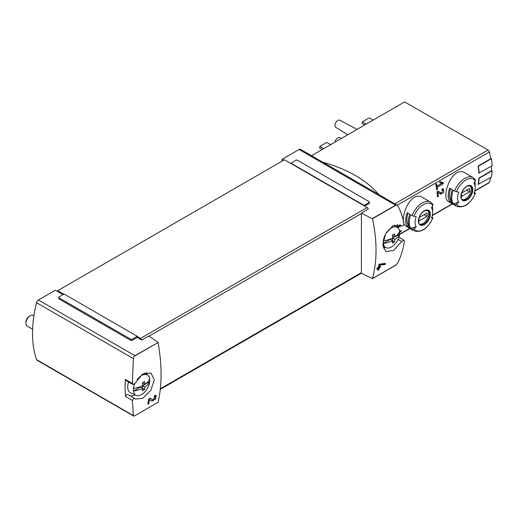 <?xml version="1.0" encoding="UTF-8"?>
<svg xmlns="http://www.w3.org/2000/svg" width="518" height="518" viewBox="0 0 518 518"><rect width="100%" height="100%" fill="white"/><g stroke="black" fill="none" stroke-linecap="round" stroke-linejoin="round"><path stroke-width="0.78" d="M128.05 394.619A2.046 1.178 120 0 0 127.946 394.541L135.651 399.106L142.884 398.167L150.777 390.371L154.299 380.044L150.991 373.012L142.638 373.977L135.146 383.19L133.009 384.557L132.388 383.501L133.359 358.592L134.214 356.306L134.92 355.678L158.094 342.521C162.05 365.171 162.05 385.101 158.094 402.305L134.214 416.09L133.359 415.514L132.446 400.485L125.563 396.516A110.444 63.766 120 0 1 125.35 379.435L132.388 383.501M134.958 398.607C134.039 398.277 133.204 398.899 132.446 400.485M158.094 402.305L134.214 416.09L36.525 359.609A2.862 1.651 120 0 0 37.018 360.237L133.65 416.032M152.829 399.935L150.116 398.115L148.685 398.944A147.261 85.023 60 0 1 147.766 404.221L148.808 403.619A147.261 85.023 -120 0 0 149.547 399.52L151.949 401.126L155.523 399.048L156.158 395.344L154.5 395.584A147.261 85.023 60 0 1 154.332 396.691L155.303 396.548L152.829 399.935L152.137 399.533A2.085 1.204 120 0 0 152.169 399.553M399.721 224.812L401.638 225.919L400.699 225.265L392.825 225.829L385.567 233.994L382.808 244.761L385.774 251.599L393.674 250.375L401.715 241.472L398.057 239.361M399.786 224.838L401.528 225.842C402.57 226.243 403.386 225.608 403.975 223.925C402.9 217.638 400.854 211.629 397.85 205.892L397.164 205.147L395.571 205.193L299.093 149.495L282.155 159.272L282.155 161.111M361.428 213.202L361.428 273.323L372.5 278.522C377.214 260.878 377.214 240.948 372.5 218.738L361.428 213.202L368.272 208.987A1.638 0.945 -120 0 0 367.197 207.537L290.838 163.448L295.752 160.276A1.23 0.706 180 0 1 297.487 160.276L368.933 201.521A1.23 0.706 180 0 1 369.295 202.026A1.23 0.706 180 0 1 368.933 202.525L364.018 205.361L290.838 163.112M401.715 241.472L403.859 240.112L404.351 241.097C403.438 248.426 401.269 255.665 397.85 262.807L395.571 265.313L372.442 278.665M385.152 264.556L379.707 265.048A147.261 85.023 -120 0 1 379.454 266.744L380.49 266.148A147.261 85.023 -120 0 1 380.309 267.243L379.273 267.845A147.261 85.023 -120 0 1 378.923 269.768L377.881 270.37A147.261 85.023 60 0 0 378.231 268.447L376.839 269.25A147.261 85.023 60 0 0 377.02 268.149L378.412 267.346A147.261 85.023 60 0 0 378.859 264.277L385.353 263.345A147.261 85.023 -120 0 1 385.152 264.556L384.207 264.012L384.207 263.448M397.759 227.661L401.21 225.673M397.533 226.89L400.427 225.22M441.886 183.281L437.05 186.072A61.357 35.425 -120 0 0 436.577 183.799L435.709 184.298A61.357 35.425 60 0 1 436.752 189.912L437.619 189.407A61.357 35.425 -120 0 0 437.257 187.199L443.33 183.689A61.357 35.425 -120 0 0 443.123 182.569L439.937 181.65L439.698 182.66L441.886 183.281L439.75 182.44M422.701 197.572C409.835 188.979 397.63 222.513 406.131 226.262L413.979 230.795A16.57 9.564 -60 0 1 412.114 229.066L410.793 228.302A16.57 9.564 -60 0 1 410.793 214.776L412.114 215.54A16.57 9.564 -60 0 1 430.542 202.098L422.701 197.572M465.216 173.018C452.356 164.433 440.145 197.96 448.653 201.716L456.494 206.248A16.57 9.564 -60 0 1 454.636 204.519L453.315 203.755A16.57 9.564 -60 0 1 453.315 190.229L454.636 190.993A16.57 9.564 -60 0 1 473.063 177.551L465.216 173.018M479.085 173.271A61.772 35.664 -120 0 0 478.405 166.2L491.427 158.683A61.772 35.664 -120 0 1 492.1 165.754L478.794 173.103A61.357 35.425 -120 0 0 478.114 166.025L490.695 158.767A61.357 35.425 -120 0 0 489.387 151.988A2.046 1.178 -120 0 0 488.008 150.032L404.655 101.91L311.506 155.691M474.747 191.11L489.031 182.867A2.046 1.178 -120 0 0 489.387 182.394A61.357 35.425 -120 0 0 490.624 177.512M478.405 184.57A61.772 35.664 -120 0 0 479.085 178.276L492.1 170.765A61.772 35.664 -120 0 1 491.427 177.052L478.114 184.402A61.357 35.425 -120 0 0 478.794 178.114L491.375 170.849A61.357 35.425 -120 0 0 491.388 166.161M442.884 190.028L441.323 193.136L438.196 191.123L437.004 191.809A61.357 35.425 60 0 1 437.425 196.898L438.293 196.393A61.357 35.425 -120 0 0 438.001 192.45L440.753 194.224L443.719 192.502L443.421 188.921L441.848 189.012A61.357 35.425 60 0 1 441.971 190.087L442.884 190.028L441.906 189.459M399.682 231.863L401.049 231.695A61.357 35.425 -120 0 0 401.288 230.73L399.559 230.924M141.498 339.912A1.638 0.945 -120 0 0 140.423 338.461L137.244 336.292L132.323 339.128A1.23 0.706 180 0 1 130.588 339.128L59.143 297.882A1.23 0.706 180 0 1 58.787 297.377L58.787 298.549A1.23 0.706 180 0 0 59.143 299.048L130.588 340.3A1.23 0.706 180 0 0 132.323 340.3L137.244 337.458L141.725 340.048L148.802 335.962L158.048 342.327M63.047 294.625L55.387 290.197L38.449 299.98A2.862 1.651 120 0 0 36.525 302.687A110.444 63.766 120 0 0 36.525 359.609M372.442 218.544L395.571 205.193M283.747 160.191L282.155 159.272M369.295 202.026L369.295 203.192A1.23 0.706 180 0 1 368.933 203.691L368.933 202.525M364.737 206.112L368.933 203.691M397.546 227.506A110.444 63.766 120 0 0 397.435 224.436M63.772 294.205L57.699 290.702L57.699 291.537M137.244 337.458L137.244 336.622M364.018 205.698L364.018 205.361M456.494 206.248C463.953 208.469 470.273 204.15 475.446 193.305A1.638 0.343 -158.8 0 0 474.928 192.806L474.358 192.476M474.902 181.637A16.57 9.564 -60 0 1 475.174 184.369L475.174 187.743A12.445 7.181 -60 0 1 473.996 193.499A61.357 12.969 -158.8 0 0 475.297 193.382A15.339 8.858 -60 0 1 456.507 204.228A1.638 1.289 144.9 0 1 454.636 204.519M449.76 201.703L452.363 203.205A16.57 9.564 120 0 1 452.363 189.679L449.76 188.176A16.57 9.564 -60 0 0 449.76 201.703L450.757 200.453L451.217 200.719M473.063 177.551L475.265 179.584A1.638 1.289 144.9 0 1 475.297 180.86A61.357 48.394 144.9 0 1 473.996 183.34A12.445 7.181 -60 0 1 475.174 187.743M453.315 203.755L458.76 202.298A12.445 7.181 -60 0 1 458.76 192.139A61.357 12.969 -158.8 0 1 456.507 191.705A1.638 0.343 -158.8 0 1 454.636 190.993M458.76 202.298A61.357 48.394 144.9 0 1 456.507 204.228M413.979 230.795C421.432 233.016 427.751 228.703 432.931 217.858A1.638 0.343 -158.8 0 0 432.407 217.353L431.844 217.029M432.381 206.183A16.57 9.564 -60 0 1 432.653 208.922L432.653 212.289A12.445 7.181 -60 0 1 431.475 218.046A61.357 12.969 -158.8 0 0 432.776 217.929A15.339 8.858 -60 0 1 413.986 228.781A1.638 1.289 144.9 0 1 412.114 229.066M407.239 226.249L409.842 227.752A16.57 9.564 120 0 1 409.842 214.225L407.239 212.723A16.57 9.564 -60 0 0 407.239 226.249L408.242 225.006L408.696 225.272M430.542 202.098L432.744 204.131A1.638 1.289 144.9 0 1 432.776 205.406A61.357 48.394 144.9 0 1 431.475 207.893A12.445 7.181 -60 0 1 432.653 212.289M410.793 228.302L416.239 226.845A12.445 7.181 -60 0 1 416.239 216.686A61.357 12.969 -158.8 0 1 413.986 216.252A1.638 0.343 -158.8 0 1 412.114 215.54M416.239 226.845A61.357 48.394 144.9 0 1 413.986 228.781M371.872 120.836A9.946 5.743 -60 0 1 374.093 119.554M329.351 145.383A9.946 5.743 -60 0 1 331.572 144.101M335.004 142.12A4.092 2.363 -60 0 1 336.978 138.461A4.092 2.363 -60 0 1 339.847 137.587L341.407 138.423M347.74 134.771L335.755 127.305A4.092 2.363 -60 0 1 335.793 122.604A4.092 2.363 -60 0 1 339.847 120.221L357.044 129.396M323.666 148.666L319.761 146.413L319.761 148.083L322.222 149.501M319.761 146.413L326.703 142.405L330.516 144.606M366.187 124.119L362.283 121.866L362.283 123.537L364.737 124.955M362.283 121.866L369.224 117.858L373.038 120.059M427.557 210.36A7.977 4.604 -60 0 1 428.749 213.681A7.977 4.604 -60 0 1 425.582 221.361A7.977 4.604 -60 0 1 419.638 224.074M419.25 217.495A5.827 3.367 120 0 0 419.25 220.836L426.968 216.375A5.827 3.367 -60 0 0 426.968 213.04L419.25 217.495M470.079 185.813A7.977 4.604 -60 0 1 471.27 189.135A7.977 4.604 -60 0 1 468.104 196.814A7.977 4.604 -60 0 1 462.16 199.527M461.771 192.949A5.827 3.367 120 0 0 461.771 196.29L469.489 191.828A5.827 3.367 -60 0 0 469.489 188.487L461.771 192.949M408.087 213.215A14.931 8.618 120 0 0 408.242 225.006M424.08 214.711L426.968 216.375M450.608 188.669A14.931 8.618 120 0 0 450.757 200.453M466.595 190.158L469.489 191.828M492.1 170.765L491.394 170.357M491.427 158.683L490.611 158.217M397.164 205.141L300.531 149.352A2.862 1.651 120 0 0 299.093 149.495M290.838 163.448L284.473 159.771L57.699 290.702M58.787 297.377A1.23 0.706 180 0 1 59.143 296.879L64.064 294.036L137.244 336.292M322.889 162.257A118.628 68.493 180 0 1 378.652 194.457M125.473 379.506A2.046 1.178 120 0 0 125.9 380.465L133.003 384.57M129.714 395.564A15.139 8.741 120 0 0 135.327 394.949M147.028 374.689A15.139 8.741 120 0 0 146.555 372.345M127.946 394.541A2.046 1.178 120 0 0 125.563 396.516M383.249 248.025A15.139 8.741 120 0 0 385.237 247.326M437.05 186.072L436.039 185.489L436.039 184.104M437.619 189.407L436.577 188.811M437.257 187.199L436.182 186.577M443.33 183.689L442.113 182.983L442.113 182.278M436.15 186.428L436.907 185.994M441.744 183.197L442.113 182.983M439.478 193.402A2.966 1.709 120 0 0 440.928 192.91M442.663 189.899A2.966 1.709 120 0 0 442.573 188.766M441.291 193.117L439.698 192.197A1.735 1.004 120 0 0 439.724 192.217A1.735 1.004 120 0 0 439.756 192.23M439.698 192.197L438.118 191.168M438.293 196.393L437.373 195.862M438.001 192.45L437.011 191.88M401.049 231.695L400.174 230.853M399.611 231.209L400.174 231.19M378.231 268.447L377.369 267.948M378.923 269.768L378.302 269.412L378.302 267.411M379.273 267.845L378.412 267.346M380.309 267.243L379.344 266.686L378.431 267.21M379.454 266.744L378.58 266.246M379.707 265.048L378.82 264.536M378.969 264.212L384.207 264.012M151.625 400.913A3.561 2.053 120 0 0 155.199 398.297M155.555 397.319A3.561 2.053 120 0 0 155.484 395.234M152.804 399.922L152.104 399.514A2.085 1.204 120 0 0 152.137 399.533M152.104 399.514L150.039 398.167M148.808 403.619L148.407 403.392L148.407 400.725M147.87 403.703L148.407 403.392M149.547 399.52L148.679 399.015M133.437 388.435A22.235 12.84 0 0 0 142.748 385.645A22.242 12.84 -120 0 0 142.398 382.757A21.75 12.555 0 0 0 144.541 381.52A22.242 12.84 60 0 1 144.891 384.408A22.235 12.84 0 0 0 149.721 379.034A11.629 6.715 -60 0 1 149.721 381.669A22.235 12.84 180 0 1 144.891 387.043A22.242 12.84 60 0 1 144.541 389.536A21.75 12.555 180 0 1 142.398 390.773A22.242 12.84 -120 0 0 142.748 388.28A22.235 12.84 180 0 1 133.437 391.071A11.629 6.715 -60 0 1 133.437 388.435A11.629 6.715 -60 0 1 134.648 383.955M144.891 387.043L142.651 385.755L149.721 381.669A11.629 6.715 -60 0 1 141.582 394.548A11.629 6.715 -60 0 1 136.137 395.312A11.629 6.715 -60 0 1 133.437 391.071L140.514 386.991L142.748 388.28M137.005 379.804A11.629 6.715 -60 0 1 147.747 375.213A11.629 6.715 -60 0 1 149.721 379.034M136.137 395.312L130.633 392.871A12.27 7.084 -60 0 1 128.619 382.038M32.615 329.228L27.169 326.081A6.138 3.542 -60 0 1 25.9 323.277A6.138 3.542 -60 0 1 30.238 315.76A6.138 3.542 -60 0 1 33.307 315.456L33.91 315.805M25.9 323.277L25.9 322.254A4.882 2.817 -60 0 1 29.351 316.271L30.238 315.76M142.651 385.755L142.651 388.228M142.651 382.627L142.651 383.113L144.891 384.408M144.541 389.536L142.735 388.487M394.8 239.42L392.566 238.131L399.637 234.045A22.235 12.84 180 0 1 394.8 239.42A22.242 12.84 60 0 1 394.457 241.906A21.75 12.555 180 0 1 392.314 243.143A22.242 12.84 -120 0 0 392.663 240.656A22.235 12.84 180 0 1 383.352 243.447A11.629 6.715 -60 0 1 383.352 240.812A11.629 6.715 -60 0 1 389.128 229.701A11.629 6.715 -60 0 1 397.656 227.583A11.629 6.715 -60 0 1 399.637 231.41A11.629 6.715 -60 0 1 399.637 234.045A11.629 6.715 -60 0 1 391.491 246.924A11.629 6.715 -60 0 1 386.052 247.688A11.629 6.715 -60 0 1 383.352 243.447L390.423 239.361L392.663 240.656M383.352 240.812A22.235 12.84 0 0 0 392.663 238.015A22.242 12.84 -120 0 0 392.314 235.127A21.75 12.555 0 0 0 394.457 233.89A22.242 12.84 60 0 1 394.8 236.778A22.235 12.84 0 0 0 399.637 231.41M392.566 238.131L392.566 240.598M392.566 234.997L392.566 235.489L394.8 236.778M394.457 241.906L392.644 240.864M134.214 356.306L158.094 342.521M372.5 218.738L396.374 204.953M372.5 278.522L396.374 264.737M397.235 205.193L489.387 151.988M399.618 234.22L409.764 228.36M432.297 215.352L452.285 203.814M474.818 190.805L489.387 182.394M134.92 355.678L38.449 299.98M472.837 189.653A8.443 4.876 -60 0 1 463.882 200.796A8.443 4.876 -60 0 1 463.882 188.856A8.443 4.876 -60 0 1 472.837 189.653M456.507 191.705A15.339 8.858 -60 0 1 475.297 180.86M430.316 214.206A8.443 4.876 -60 0 1 421.361 225.343A8.443 4.876 -60 0 1 421.361 213.403A8.443 4.876 -60 0 1 430.316 214.206M413.986 216.252A15.339 8.858 -60 0 1 432.776 205.406M394.858 203.814L488.008 150.032M429.7 214.225A7.977 4.604 -60 0 1 426.217 222.254A7.977 4.604 -60 0 1 420.072 224.391C418.719 224.624 418.421 222.339 419.166 217.547C420.519 214.141 422.461 211.836 424.987 210.625L428.049 210.58A7.977 4.604 -60 0 1 429.7 214.225M472.222 189.679A7.977 4.604 -60 0 1 468.738 197.708A7.977 4.604 -60 0 1 462.593 199.844C461.24 200.071 460.936 197.792 461.687 193C463.04 189.594 464.976 187.289 467.508 186.079L470.571 186.027A7.977 4.604 -60 0 1 472.222 189.679M140.423 338.461L367.197 207.537M149.061 336.143L361.428 213.539M160.353 388.746L361.428 272.656M133.359 358.592L36.525 302.687M130.588 340.3L130.588 339.128M132.323 340.3L132.323 339.128M59.143 299.048L59.143 297.882M399.579 234.512L409.997 228.496M432.226 215.656L452.512 203.943M160.289 389.335L361.428 273.213M403.865 240.099L398.912 237.244M441.323 193.136L439.724 192.217M155.303 396.542L154.435 396.043M147.747 375.213L144.619 372.928M397.656 227.583L394.276 225.116M386.052 247.688L382.906 246.296"/></g></svg>
